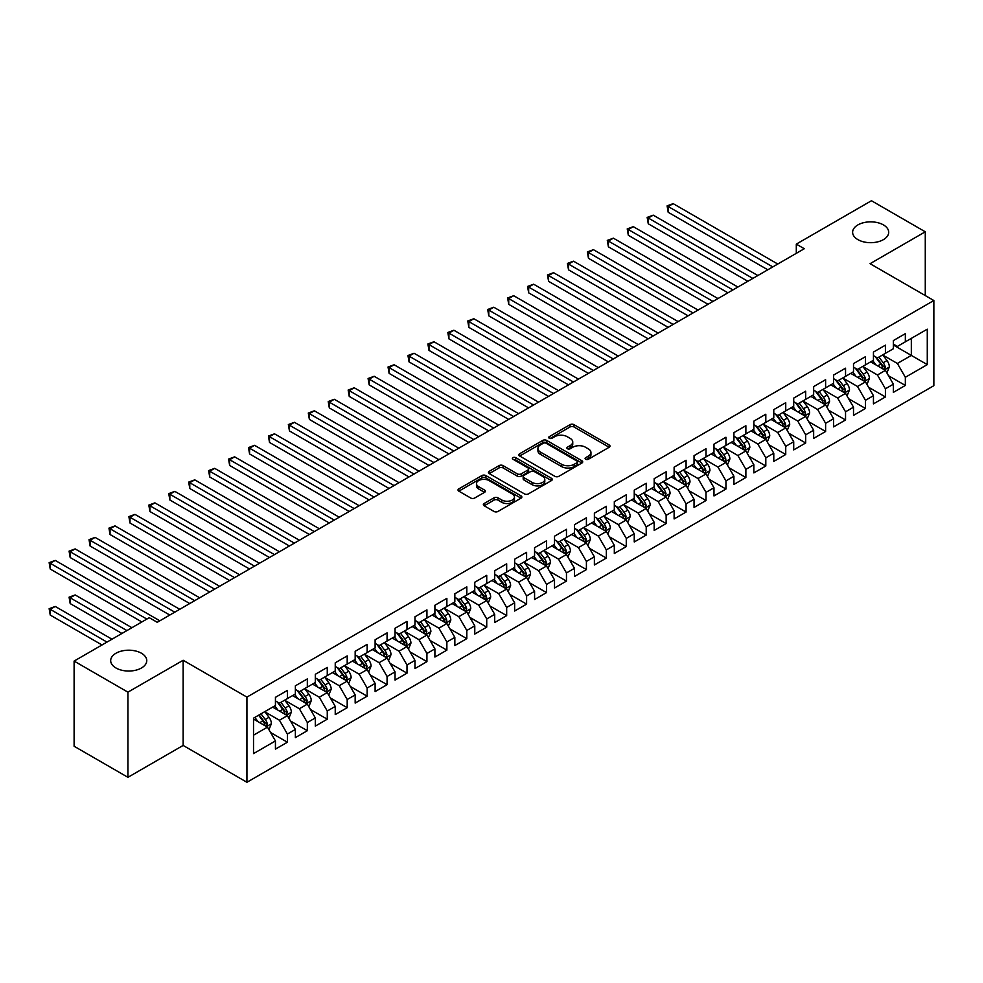 <?xml version="1.0" encoding="UTF-8"?>
<svg xmlns="http://www.w3.org/2000/svg" width="983" height="983" viewBox="0 0 983 983"><rect width="100%" height="100%" fill="white"/><g stroke="black" fill="none" stroke-linecap="round" stroke-linejoin="round"><path stroke-width="1.47" d="M585.659 459.245A1.941 1.118 0 0 0 588.399 459.245L609.19 447.253A2.765 1.597 0 0 0 610.001 446.122A2.765 1.597 0 0 0 609.19 444.992L573.974 424.656A2.765 1.597 0 0 0 570.054 424.656L549.276 436.661A1.941 1.118 0 0 0 548.698 437.447A1.941 1.118 0 0 0 549.276 438.234A1.941 1.118 0 0 0 552.004 438.234L554.695 436.685A8.859 5.112 0 0 1 567.228 436.685L570.152 438.381A8.859 5.112 0 0 1 572.745 441.994A8.859 5.112 0 0 1 570.152 445.606L567.461 447.167A1.941 1.118 0 0 0 566.896 447.953A1.941 1.118 0 0 0 567.461 448.739A1.941 1.118 0 0 0 570.201 448.739L572.892 447.191A8.859 5.112 0 0 1 585.413 447.191L588.35 448.887A8.859 5.112 0 0 1 590.943 452.499A8.859 5.112 0 0 1 588.35 456.112L585.659 457.673A1.941 1.118 0 0 0 585.094 458.459A1.941 1.118 0 0 0 585.659 459.245L585.659 457.673M141.478 653.253A18.038 10.42 0 0 0 121.818 650.992A18.038 10.42 0 0 0 110.686 660.613A18.038 10.42 0 0 0 115.969 667.985A18.038 10.42 0 0 0 135.629 670.246A18.038 10.42 0 0 0 146.762 660.613A18.038 10.42 0 0 0 141.478 653.253M883.422 224.898A18.038 10.42 0 0 0 863.75 222.649A18.038 10.42 0 0 0 852.617 232.271A18.038 10.42 0 0 0 857.901 239.631A18.038 10.42 0 0 0 877.561 241.892A18.038 10.42 0 0 0 888.706 232.271A18.038 10.42 0 0 0 883.422 224.898M484.164 503.505A2.765 1.597 0 0 0 483.353 504.635A2.765 1.597 0 0 0 484.164 505.766L494.044 511.467A2.765 1.597 0 0 0 497.963 511.467L521.051 498.135A2.765 1.597 0 0 0 521.85 497.005A2.765 1.597 0 0 0 521.051 495.874L485.823 475.551A2.765 1.597 0 0 0 481.916 475.551L458.828 488.87A2.765 1.597 0 0 0 458.017 490.001A2.765 1.597 0 0 0 458.828 491.131L470.759 498.025A2.765 1.597 0 0 0 474.678 498.025L484.558 492.323A2.765 1.597 0 0 0 485.369 491.193A2.765 1.597 0 0 0 484.558 490.062L478.635 486.646A7.397 4.276 0 0 1 476.472 483.624A7.397 4.276 0 0 1 481.031 479.679A7.397 4.276 0 0 1 489.104 480.601L512.29 493.982A7.397 4.276 0 0 1 514.453 497.005A7.397 4.276 0 0 1 509.882 500.961A7.397 4.276 0 0 1 501.821 500.028L497.963 497.803A2.765 1.597 0 0 0 494.044 497.803L484.164 503.505L484.164 505.766M127.925 692.155L127.925 777.32L183.145 745.433L183.145 660.269L127.925 692.155L74.106 661.08L149.256 617.693L157.231 622.3L804.278 248.724L796.304 244.116L796.304 253.331M183.145 660.269L246.93 697.107L933.85 300.515L933.85 385.68L246.93 782.271L246.93 697.107M925.273 295.564L925.273 231.804L870.066 263.69L933.85 300.515M925.273 231.804L871.454 200.729L796.304 244.116M554.891 476.337A2.765 1.597 0 0 0 558.811 476.337L581.899 463.005A2.765 1.597 0 0 0 582.71 461.875A2.765 1.597 0 0 0 581.899 460.744L546.683 440.409A2.765 1.597 0 0 0 542.763 440.409L519.675 453.741A2.765 1.597 0 0 0 518.864 454.871A2.765 1.597 0 0 0 519.675 456.001L554.891 476.337M513.704 459.675A1.941 1.118 0 0 1 515.67 459.946L551.438 480.589L528.387 493.908A2.765 1.597 0 0 1 524.467 493.908L489.251 473.573L489.251 471.312A2.765 1.597 0 0 0 488.44 472.442A2.765 1.597 0 0 0 489.251 473.573M489.251 471.312L499.131 465.61A2.765 1.597 0 0 1 503.05 465.61L517.328 473.855A2.765 1.597 0 0 0 521.236 473.855L527.797 470.071A2.765 1.597 0 0 0 528.608 468.94A2.765 1.597 0 0 0 527.797 467.81L512.929 459.221A1.941 1.118 0 0 1 512.364 458.434A1.941 1.118 0 0 1 513.556 457.402A1.941 1.118 0 0 1 515.67 457.636L551.475 478.316A2.765 1.597 0 0 1 552.286 479.446A2.765 1.597 0 0 1 551.475 480.576L551.475 478.316M893.387 345.058L911.327 355.416L911.327 338.373L927.276 329.17L905.343 341.826L905.343 333.655L893.387 340.56L893.387 348.732L885.413 353.339L885.413 345.168L873.445 352.074L873.445 360.245L865.482 364.853L865.482 356.682L853.514 363.587L853.514 371.758L845.54 376.354L845.54 368.183L833.584 375.088L833.584 383.259L825.609 387.867L825.609 379.696L813.654 386.602L813.654 394.773L805.679 399.368L805.679 391.197L793.711 398.103L793.711 406.274L785.736 410.882L785.736 402.711L773.781 409.616L773.781 417.787L765.806 422.395L765.806 414.224L753.85 421.129L753.85 429.301L745.876 433.896L745.876 425.725L733.92 432.631L733.92 440.802L725.945 445.41L725.945 437.238L713.977 444.144L713.977 452.315L706.003 456.911L706.003 448.739L694.047 455.645L694.047 463.816L686.073 468.424L686.073 460.253L674.117 467.158L674.117 475.33L666.142 479.937L666.142 471.766L654.174 478.672L654.174 486.843L646.212 491.439L646.212 483.267L634.244 490.173L634.244 498.344L626.269 502.952L626.269 494.781L614.314 501.686L614.314 509.858L606.339 514.465L606.339 506.294L594.383 513.187L594.383 521.359L586.409 525.966L586.409 517.795L574.441 524.701L574.441 532.872L566.466 537.48L566.466 529.309L554.51 536.214L554.51 544.385L546.536 548.981L546.536 540.81L534.58 547.715L534.58 555.886L526.605 560.494L526.605 552.323L514.637 559.229L514.637 567.4L506.675 572.008L506.675 563.837L494.707 570.742L494.707 578.913L486.732 583.509L486.732 575.338L474.777 582.243L474.777 590.414L466.802 595.022L466.802 586.851L454.846 593.757L454.846 601.928L446.872 606.523L446.872 598.352L434.904 605.258L434.904 613.429L426.929 618.037L426.929 609.865L414.973 616.771L414.973 624.942L406.999 629.55L406.999 621.379L395.043 628.284L395.043 636.456L387.069 641.051L387.069 632.88L375.113 639.786L375.113 647.957L367.138 652.565L367.138 644.393L355.17 651.299L355.17 659.47L347.196 664.078L347.196 655.907L335.24 662.8L335.24 670.971L327.265 675.579L327.265 667.408L315.31 674.313L315.31 682.485L307.335 687.092L307.335 678.921L295.367 685.827L295.367 693.998L287.392 698.594L287.392 690.422L275.437 697.328L275.437 705.499L253.516 718.168L253.516 753.605L275.437 740.949L267.462 727.137L253.516 719.089M927.276 329.17L927.276 364.619L905.343 377.275L897.368 363.464L882.918 355.121M888.497 375.727L905.343 385.447L905.343 377.275M905.343 385.447L893.387 392.352L893.387 384.181L885.413 388.789L877.438 374.978L862.988 366.634M868.567 387.228L885.413 396.96L885.413 388.789M885.413 396.96L873.445 403.866L873.445 395.694L865.482 400.29L857.508 386.479L843.045 378.136M848.636 398.742L865.482 408.461L865.482 400.29M865.482 408.461L853.514 415.367L853.514 407.195L845.54 411.803L837.565 397.992L823.115 389.649M828.694 410.255L845.54 419.974L845.54 411.803M845.54 419.974L833.584 426.88L833.584 418.709L825.609 423.317L817.635 409.506L803.185 401.162M808.763 421.756L825.609 431.488L825.609 423.317M825.609 431.488L813.654 438.393L813.654 430.222L805.679 434.818L797.705 421.007L783.254 412.663M788.833 433.27L805.679 442.989L805.679 434.818M805.679 442.989L793.711 449.895L793.711 441.723L785.736 446.331L777.774 432.52L763.312 424.177M768.903 444.771L785.736 454.502L785.736 446.331M785.736 454.502L773.781 461.408L773.781 453.237L765.806 457.832L757.832 444.021L743.381 435.678M748.96 456.284L765.806 466.003L765.806 457.832M765.806 466.003L753.85 472.909L753.85 464.738L745.876 469.346L737.901 455.534L723.451 447.191M729.03 467.797L745.876 477.517L745.876 469.346M745.876 477.517L733.92 484.422L733.92 476.251L725.945 480.859L717.971 467.048L703.521 458.705M709.099 479.299L725.945 489.03L725.945 480.859M725.945 489.03L713.977 495.936L713.977 487.765L706.003 492.36L698.028 478.549L683.578 470.206M689.169 490.812L706.003 500.531L706.003 492.36M706.003 500.531L694.047 507.437L694.047 499.266L686.073 503.874L678.098 490.062L663.648 481.719M669.226 502.313L686.073 512.045L686.073 503.874M686.073 512.045L674.117 518.95L674.117 510.779L666.142 515.375L658.168 501.576L643.718 493.22M649.296 513.826L666.142 523.558L666.142 515.375M666.142 523.558L654.174 530.451L654.174 522.28L646.212 526.888L638.237 513.077L623.775 504.734M629.366 525.34L646.212 535.059L646.212 526.888M646.212 535.059L634.244 541.965L634.244 533.794L626.269 538.401L618.295 524.59L603.845 516.247M609.423 536.841L626.269 546.573L626.269 538.401M626.269 546.573L614.314 553.478L614.314 545.307L606.339 549.902L598.364 536.091L583.914 527.748M589.493 548.354L606.339 558.074L606.339 549.902M606.339 558.074L594.383 564.979L594.383 556.808L586.409 561.416L578.434 547.605L563.984 539.262M569.562 559.868L586.409 569.587L586.409 561.416M586.409 569.587L574.441 576.493L574.441 568.321L566.466 572.929L558.491 559.118L544.041 550.775M549.632 571.369L566.466 581.1L566.466 572.929M566.466 581.1L554.51 588.006L554.51 579.835L546.536 584.43L538.561 570.619L524.111 562.276M529.69 582.882L546.536 592.602L546.536 584.43M546.536 592.602L534.58 599.507L534.58 591.336L526.605 595.944L518.631 582.133L504.181 573.789M509.759 594.383L526.605 604.115L526.605 595.944M526.605 604.115L514.637 611.021L514.637 602.849L506.675 607.445L498.7 593.634L484.238 585.29M489.829 605.897L506.675 615.616L506.675 607.445M506.675 615.616L494.707 622.522L494.707 614.35L486.732 618.958L478.758 605.147L464.308 596.804M469.886 617.41L486.732 627.129L486.732 618.958M486.732 627.129L474.777 634.035L474.777 625.864L466.802 630.472L458.828 616.66L444.377 608.317M449.956 628.911L466.802 638.643L466.802 630.472M466.802 638.643L454.846 645.548L454.846 637.377L446.872 641.973L438.897 628.162L424.447 619.818M430.026 640.425L446.872 650.144L446.872 641.973M446.872 650.144L434.904 657.049L434.904 648.878L426.929 653.486L418.967 639.675L404.505 631.332M410.095 651.926L426.929 661.657L426.929 653.486M426.929 661.657L414.973 668.563L414.973 660.392L406.999 664.987L399.024 651.188L384.574 642.833M390.153 663.439L406.999 673.158L406.999 664.987M406.999 673.158L395.043 680.064L395.043 671.893L387.069 676.501L379.094 662.689L364.644 654.346M370.222 674.952L387.069 684.672L387.069 676.501M387.069 684.672L375.113 691.577L375.113 683.406L367.138 688.014L359.164 674.203L344.714 665.86M350.292 686.453L367.138 696.185L367.138 688.014M367.138 696.185L355.17 703.091L355.17 694.92L347.196 699.515L339.221 685.704L324.771 677.361M330.362 697.967L347.196 707.686L347.196 699.515M347.196 707.686L335.24 714.592L335.24 706.421L327.265 711.028L319.291 697.217L304.841 688.874M310.419 709.48L327.265 719.2L327.265 711.028M327.265 719.2L315.31 726.105L315.31 717.934L307.335 722.542L299.36 708.731L284.91 700.388M290.489 720.981L307.335 730.713L307.335 722.542M307.335 730.713L295.367 737.619L295.367 729.447L287.392 734.043L279.43 720.232L264.968 711.889M270.558 732.495L287.392 742.214L287.392 734.043M287.392 742.214L275.437 749.12L275.437 740.949M275.437 700.904L279.43 703.201L287.392 698.594M253.516 735.198L267.462 727.137M295.367 689.39L299.36 691.688L307.335 687.092M279.43 720.232L287.392 715.636L272.647 707.109M295.367 729.447L287.392 715.636M315.31 677.877L319.291 680.187L327.265 675.579M299.36 708.731L307.335 704.123L292.578 695.608M315.31 717.934L307.335 704.123M335.24 666.376L339.221 668.673L347.196 664.078M319.291 697.217L327.265 692.61L312.52 684.094M335.24 706.421L327.265 692.61M355.17 654.862L359.164 657.172L367.138 652.565M339.221 685.704L347.196 681.108L332.451 672.593M355.17 694.92L347.196 681.108M375.113 643.361L379.094 645.659L387.069 641.051M359.164 674.203L367.138 669.595L352.381 661.08M375.113 683.406L367.138 669.595M395.043 631.848L399.024 634.146L406.999 629.55M379.094 662.689L387.069 658.094L372.311 649.566M395.043 671.893L387.069 658.094M414.973 620.334L418.967 622.644L426.929 618.037M399.024 651.188L406.999 646.581L392.254 638.065M414.973 660.392L406.999 646.581M434.904 608.833L438.897 611.131L446.872 606.523M418.967 639.675L426.929 635.067L412.184 626.552M434.904 648.878L426.929 635.067M454.846 597.32L458.828 599.618L466.802 595.022M438.897 628.162L446.872 623.566L432.115 615.051M454.846 637.377L446.872 623.566M474.777 585.819L478.758 588.117L486.732 583.509M458.828 616.66L466.802 612.053L452.045 603.537M474.777 625.864L466.802 612.053M494.707 574.305L498.7 576.603L506.675 572.008M478.758 605.147L486.732 600.539L471.987 592.024M494.707 614.35L486.732 600.539M514.637 562.792L518.631 565.102L526.605 560.494M498.7 593.634L506.675 589.038L491.918 580.523M514.637 602.849L506.675 589.038M534.58 551.291L538.561 553.589L546.536 548.981M518.631 582.133L526.605 577.525L511.848 569.01M534.58 591.336L526.605 577.525M554.51 539.778L558.491 542.075L566.466 537.48M538.561 570.619L546.536 566.024L531.791 557.496M554.51 579.835L546.536 566.024M574.441 528.264L578.434 530.574L586.409 525.966M558.491 559.118L566.466 554.51L551.721 545.995M574.441 568.321L566.466 554.51M594.383 516.763L598.364 519.061L606.339 514.465M578.434 547.605L586.409 542.997L571.651 534.482M594.383 556.808L586.409 542.997M614.314 505.25L618.295 507.56L626.269 502.952M598.364 536.091L606.339 531.496L591.582 522.981M614.314 545.307L606.339 531.496M634.244 493.749L638.237 496.046L646.212 491.439M618.295 524.59L626.269 519.982L611.524 511.467M634.244 533.794L626.269 519.982M654.174 482.235L658.168 484.533L666.142 479.937M638.237 513.077L646.212 508.481L631.455 499.954M654.174 522.28L646.212 508.481M674.117 470.722L678.098 473.032L686.073 468.424M658.168 501.576L666.142 496.968L651.385 488.453M674.117 510.779L666.142 496.968M694.047 459.221L698.028 461.519L706.003 456.911M678.098 490.062L686.073 485.455L671.328 476.939M694.047 499.266L686.073 485.455M713.977 447.707L717.971 450.005L725.945 445.41M698.028 478.549L706.003 473.953L691.258 465.438M713.977 487.765L706.003 473.953M733.92 436.206L737.901 438.504L745.876 433.896M717.971 467.048L725.945 462.44L711.188 453.925M733.92 476.251L725.945 462.44M753.85 424.693L757.832 426.991L765.806 422.395M737.901 455.534L745.876 450.927L731.119 442.411M753.85 464.738L745.876 450.927M773.781 413.179L777.774 415.49L785.736 410.882M757.832 444.021L765.806 439.426L751.061 430.91M773.781 453.237L765.806 439.426M793.711 401.678L797.705 403.976L805.679 399.368M777.774 432.52L785.736 427.912L770.991 419.397M793.711 441.723L785.736 427.912M813.654 390.165L817.635 392.463L825.609 387.867M797.705 421.007L805.679 416.411L790.922 407.884M813.654 430.222L805.679 416.411M833.584 378.652L837.565 380.962L845.54 376.354M817.635 409.506L825.609 404.898L810.864 396.382M833.584 418.709L825.609 404.898M853.514 367.151L857.508 369.448L865.482 364.853M837.565 397.992L845.54 393.384L830.795 384.869M853.514 407.195L845.54 393.384M873.445 355.637L877.438 357.947L885.413 353.339M857.508 386.479L865.482 381.883L850.725 373.368M873.445 395.694L865.482 381.883M893.387 344.136L897.368 346.434L905.343 341.826M877.438 374.978L885.413 370.37L870.655 361.855M893.387 384.181L885.413 370.37M74.106 661.08L74.106 746.244L127.925 777.32M183.145 745.433L246.93 782.271M897.368 363.464L911.327 355.416L927.276 364.619M586.433 459.528L588.35 458.422A8.859 5.112 0 0 0 590.943 454.797L590.943 452.499M572.745 441.994L572.745 444.291A8.859 5.112 0 0 1 570.152 447.916L568.235 449.022M609.153 447.265L573.974 426.954A2.765 1.597 0 0 0 570.054 426.954L550.05 438.516M581.862 463.03L546.683 442.719A2.765 1.597 0 0 0 542.763 442.719L519.712 456.026M577.009 462.674A1.941 1.118 0 0 0 577.574 461.875A1.941 1.118 0 0 0 577.009 461.088L546.093 443.235A1.941 1.118 0 0 0 543.353 443.235L540.515 444.881A8.859 5.112 0 0 0 537.922 448.494A8.859 5.112 0 0 0 540.515 452.106L561.649 464.308A8.859 5.112 0 0 0 574.17 464.308L577.009 462.674L577.009 464.971A1.941 1.118 0 0 0 577.574 464.185L577.574 461.875M537.922 448.494L537.922 450.792A8.859 5.112 0 0 0 540.515 454.404L540.515 452.106M577.009 464.971L574.17 466.606A8.859 5.112 0 0 1 561.649 466.606L540.515 454.404M489.288 473.585L499.131 467.908L499.131 465.61M528.608 468.94L528.608 471.238A2.765 1.597 0 0 1 527.797 472.368L521.236 476.153A2.765 1.597 0 0 1 517.328 476.153L503.05 467.908A2.765 1.597 0 0 0 499.131 467.908M532.147 482.407A7.397 4.276 0 0 0 540.22 483.341A7.397 4.276 0 0 0 544.791 479.385A7.397 4.276 0 0 0 542.616 476.362L534.445 471.643A2.765 1.597 0 0 0 530.537 471.643L523.976 475.428A2.765 1.597 0 0 0 523.165 476.558A2.765 1.597 0 0 0 523.976 477.689L532.147 482.407L532.147 484.705A7.397 4.276 0 0 0 540.22 485.639A7.397 4.276 0 0 0 544.791 481.695L544.791 479.385M523.165 476.558L523.165 478.868A2.765 1.597 0 0 0 523.976 479.999L523.976 477.689M532.147 484.705L523.976 479.999M514.453 497.005L514.453 499.315A7.397 4.276 0 0 1 509.882 503.259A7.397 4.276 0 0 1 501.821 502.338L497.963 500.101A2.765 1.597 0 0 0 494.044 500.101L484.201 505.79M476.472 483.624L476.472 485.921A7.397 4.276 0 0 0 478.635 488.944L478.635 486.646M484.521 492.348L478.635 488.944M521.015 498.16L485.823 477.849A2.765 1.597 0 0 0 481.916 477.849L458.864 491.156M886.887 372.926L889.357 366.892A7.471 4.313 -120 0 0 886.973 360.54L882.734 354.888M875.988 364.939L872.769 360.638M668.194 258.308L727.936 292.799L628.321 235.293L628.321 229.543L633.31 226.668L737.901 287.048M884 369.559L885.327 367.212A7.471 4.313 -120 0 0 883.189 362.727L878.949 357.062M876.529 357.419L881.763 364.398A3.809 2.199 60 0 1 882.451 365.553L885.327 367.212M875.214 356.657L880.793 364.103A7.471 4.313 60 0 1 882.931 368.6L883.078 369.03M772.785 266.909L668.194 206.528L673.171 203.641L777.774 264.034M767.797 269.784L668.194 212.279L668.194 206.528L667.101 205.889L673.171 203.641M668.194 212.279L667.101 205.889M866.957 384.439L869.427 378.406A7.471 4.313 -120 0 0 867.043 372.041L862.804 366.389M856.058 376.44L852.839 372.139M648.264 269.821L708.006 304.312L608.391 246.807L608.391 241.044L613.38 238.169L717.971 298.562M864.069 381.072L865.396 378.725A7.471 4.313 -120 0 0 863.246 374.228L859.019 368.576M856.598 368.932L861.833 375.911A3.809 2.199 60 0 1 862.521 377.067L865.396 378.725M855.284 368.17L860.862 375.617A7.471 4.313 60 0 1 863 380.102L863.148 380.532M847.014 395.94L849.484 389.907A7.471 4.313 -120 0 0 847.1 383.554L842.873 377.902M836.128 387.953L832.908 383.653M628.321 281.335L688.063 315.826L588.461 258.308L588.461 252.557L593.437 249.682L698.028 310.063M844.139 392.573L845.454 390.226A7.471 4.313 -120 0 0 843.316 385.741L839.089 380.089M836.668 380.433L841.903 387.425A3.809 2.199 60 0 1 842.591 388.58L845.454 390.226M835.353 379.684L840.932 387.118A7.471 4.313 60 0 1 843.07 391.615L843.217 392.045M752.855 278.422L648.264 218.029L653.24 215.154L757.832 275.535M747.866 281.298L648.264 223.78L648.264 218.029L647.158 217.403L653.24 215.154M648.264 223.78L647.158 217.403M732.913 289.924L627.228 228.904L633.31 226.668M628.321 235.293L627.228 228.904M827.084 407.454L829.554 401.42A7.471 4.313 -120 0 0 827.17 395.055L822.943 389.403M816.185 399.454L812.966 395.166M608.391 292.836L668.133 327.327L568.518 269.821L568.518 264.071L573.507 261.183L678.098 321.576M824.196 404.087L825.523 401.74A7.471 4.313 -120 0 0 823.385 397.243L819.146 391.59M816.738 391.947L821.96 398.926A3.809 2.199 60 0 1 822.66 400.081L825.523 401.74M815.423 391.185L820.989 398.631A7.471 4.313 60 0 1 823.127 403.116L823.287 403.558M807.154 418.967L809.623 412.934A7.471 4.313 -120 0 0 807.24 406.569L803 400.917M796.255 410.968L793.035 406.667M588.461 304.349L648.202 338.84L548.588 281.335L548.588 275.572L553.576 272.696L658.168 333.077M804.266 415.588L805.593 413.253A7.471 4.313 -120 0 0 803.455 408.756L799.216 403.104M796.795 403.46L802.03 410.439A3.809 2.199 60 0 1 802.718 411.594L805.593 413.253M795.48 402.698L801.059 410.132A7.471 4.313 60 0 1 803.197 414.629L803.344 415.059M712.982 301.437L607.297 240.417L613.38 238.169M608.391 246.807L607.297 240.417M693.052 312.938L587.367 251.918L593.437 249.682M588.461 258.308L587.367 251.918M787.223 430.468L789.693 424.435A7.471 4.313 -120 0 0 787.309 418.082L783.07 412.43M776.324 422.481L773.105 418.18M568.518 315.85L628.26 350.341L528.657 292.836L528.657 287.085L533.634 284.21L638.237 344.591M784.336 427.101L785.65 424.754A7.471 4.313 -120 0 0 783.512 420.269L779.286 414.617M776.865 414.961L782.099 421.94A3.809 2.199 60 0 1 782.787 423.095L785.65 424.754M775.55 414.199L781.129 421.646A7.471 4.313 60 0 1 783.267 426.143L783.414 426.573M673.122 324.451L567.424 263.432L573.507 261.183M568.518 269.821L567.424 263.432M767.281 441.981L769.75 435.948A7.471 4.313 -120 0 0 767.367 429.583L763.14 423.931M756.394 433.982L753.175 429.682M548.588 327.364L608.33 361.855L508.727 304.349L508.727 298.586L513.704 295.711L618.295 356.104M764.405 438.615L765.72 436.268A7.471 4.313 -120 0 0 763.582 431.77L759.343 426.118M756.935 426.475L762.157 433.454A3.809 2.199 60 0 1 762.857 434.609L765.72 436.268M755.62 425.713L761.186 433.159A7.471 4.313 60 0 1 763.324 437.644L763.484 438.074M653.179 335.965L547.494 274.945L553.576 272.696M548.588 281.335L547.494 274.945M747.35 453.482L749.82 447.462A7.471 4.313 -120 0 0 747.436 441.097L743.197 435.444M736.451 445.496L733.232 441.195M528.657 338.877L588.399 373.368L488.784 315.85L488.784 310.1L493.773 307.224L598.364 367.605M744.463 450.116L745.79 447.769A7.471 4.313 -120 0 0 743.652 443.284L739.413 437.632M736.992 437.976L742.226 444.967A3.809 2.199 60 0 1 742.915 446.122L745.79 447.769M735.689 437.226L741.256 444.66A7.471 4.313 60 0 1 743.394 449.157L743.541 449.587M633.249 347.466L527.564 286.446L533.634 284.21M528.657 292.836L527.564 286.446M727.42 464.996L729.89 458.963A7.471 4.313 -120 0 0 727.506 452.598L723.267 446.946M716.521 456.997L713.302 452.708M508.727 350.378L568.469 384.869L468.854 327.364L468.854 321.613L473.843 318.738L578.434 379.119M724.532 461.629L725.859 459.282A7.471 4.313 -120 0 0 723.721 454.785L719.482 449.133M717.062 449.489L722.296 456.468A3.809 2.199 60 0 1 722.984 457.623L725.859 459.282M715.747 448.727L721.325 456.173A7.471 4.313 60 0 1 723.463 460.658L723.611 461.101M613.318 358.979L507.621 297.96L513.704 295.711M508.727 304.349L507.621 297.96M707.477 476.509L709.947 470.476A7.471 4.313 -120 0 0 707.563 464.111L703.337 458.459M696.591 468.51L693.371 464.209M488.784 361.891L548.526 396.382L448.924 338.877L448.924 333.114L453.9 330.239L558.491 390.632M704.602 473.142L705.917 470.796A7.471 4.313 -120 0 0 703.779 466.298L699.552 460.646M697.131 461.002L702.366 467.982A3.809 2.199 60 0 1 703.054 469.137L705.917 470.796M695.817 460.241L701.395 467.675A7.471 4.313 60 0 1 703.533 472.172L703.681 472.602M593.376 370.48L487.691 309.473L493.773 307.224M488.784 315.85L487.691 309.473M687.547 488.01L690.017 481.977A7.471 4.313 -120 0 0 687.633 475.625L683.406 469.972M676.648 480.023L673.429 475.723M468.854 373.393L528.596 407.884L428.993 350.378L428.993 344.628L433.97 341.752L538.561 402.133M684.66 484.644L685.987 482.297A7.471 4.313 -120 0 0 683.849 477.812L679.609 472.159M677.201 472.504L682.423 479.483A3.809 2.199 60 0 1 683.124 480.65L685.987 482.297M675.886 471.754L681.452 479.188A7.471 4.313 60 0 1 683.59 483.685L683.75 484.115M573.445 381.994L467.761 320.974L473.843 318.738M468.854 327.364L467.761 320.974M667.617 499.524L670.087 493.491A7.471 4.313 -120 0 0 667.703 487.126L663.464 481.473M656.718 491.525L653.498 487.236M448.924 384.906L508.666 419.397L409.051 361.891L409.051 356.141L414.04 353.253L518.631 413.646M664.729 496.157L666.056 493.81A7.471 4.313 -120 0 0 663.918 489.313L659.679 483.661M657.258 484.017L662.493 490.996A3.809 2.199 60 0 1 663.181 492.151L666.056 493.81M655.944 483.255L661.522 490.701A7.471 4.313 60 0 1 663.66 495.186L663.808 495.629M553.515 393.507L447.83 332.487L453.9 330.239M448.924 338.877L447.83 332.487M647.686 511.025L650.156 505.004A7.471 4.313 -120 0 0 647.772 498.639L643.533 492.987M636.787 503.038L633.568 498.737M428.993 396.419L488.723 430.91L389.121 373.393L389.121 367.642L394.109 364.767L498.7 425.147M644.799 507.658L646.114 505.323A7.471 4.313 -120 0 0 643.976 500.826L639.749 495.174M637.328 495.53L642.563 502.51A3.809 2.199 60 0 1 643.251 503.665L646.114 505.323M636.013 494.768L641.592 502.202A7.471 4.313 60 0 1 643.73 506.7L643.877 507.13M533.585 405.008L427.888 343.989L433.97 341.752M428.993 350.378L427.888 343.989M627.744 522.538L630.214 516.505A7.471 4.313 -120 0 0 627.83 510.152L623.603 504.488M616.857 514.539L613.638 510.251M409.051 407.92L468.793 442.411L369.19 384.906L369.19 379.155L374.167 376.28L478.758 436.661M624.869 519.171L626.183 516.825A7.471 4.313 -120 0 0 624.045 512.327L619.806 506.675M617.398 507.031L622.62 514.011A3.809 2.199 60 0 1 623.32 515.166L626.183 516.825M616.083 506.27L621.649 513.716A7.471 4.313 60 0 1 623.787 518.213L623.947 518.643M513.642 416.522L407.957 355.502L414.04 353.253M409.051 361.891L407.957 355.502M607.813 534.052L610.283 528.018A7.471 4.313 -120 0 0 607.899 521.654L603.66 516.001M596.914 526.052L593.695 521.752M389.121 419.434L448.862 453.925L349.248 396.419L349.248 390.656L354.236 387.781L458.828 448.174M604.926 530.685L606.253 528.338A7.471 4.313 -120 0 0 604.115 523.841L599.876 518.188M597.467 518.545L602.69 525.524A3.809 2.199 60 0 1 603.378 526.679L606.253 528.338M596.153 517.783L601.719 525.217A7.471 4.313 60 0 1 603.857 529.714L604.004 530.144M493.712 428.035L388.027 367.015L394.109 364.767M389.121 373.393L388.027 367.015M587.883 545.553L590.353 539.52A7.471 4.313 -120 0 0 587.969 533.167L583.73 527.515M576.984 537.566L573.765 533.265M369.19 430.947L428.932 465.438L329.317 407.92L329.317 402.17L334.306 399.295L438.897 459.675M584.996 542.186L586.323 539.839A7.471 4.313 -120 0 0 584.185 535.354L579.945 529.702M577.525 530.046L582.759 537.037A3.809 2.199 60 0 1 583.447 538.192L586.323 539.839M576.21 529.296L581.789 536.73A7.471 4.313 60 0 1 583.927 541.228L584.074 541.658M473.781 439.536L368.084 378.516L374.167 376.28M369.19 384.906L368.084 378.516M567.941 557.066L570.423 551.033A7.471 4.313 -120 0 0 568.039 544.668L563.8 539.016M557.054 549.067L553.834 544.779M349.248 442.448L408.989 476.939L309.387 419.434L309.387 413.683L314.363 410.796L418.967 471.189M565.065 553.699L566.38 551.352A7.471 4.313 -120 0 0 564.242 546.855L560.015 541.203M557.594 541.559L562.829 548.539A3.809 2.199 60 0 1 563.517 549.694L566.38 551.352M556.28 540.797L561.858 548.244A7.471 4.313 60 0 1 563.996 552.729L564.144 553.171M453.839 451.05L348.154 390.03L354.236 387.781M349.248 396.419L348.154 390.03M548.01 568.579L550.48 562.546A7.471 4.313 -120 0 0 548.096 556.181L543.869 550.529M537.111 560.58L533.892 556.28M329.317 453.962L389.059 488.453L289.457 430.947L289.457 425.184L294.433 422.309L399.024 482.69M545.135 565.2L546.45 562.866A7.471 4.313 -120 0 0 544.312 558.369L540.072 552.716M537.664 553.073L542.886 560.052A3.809 2.199 60 0 1 543.587 561.207L546.45 562.866M536.349 552.311L541.916 559.745A7.471 4.313 60 0 1 544.054 564.242L544.213 564.672M433.908 462.551L328.224 401.531L334.306 399.295M329.317 407.92L328.224 401.531M528.08 580.081L530.55 574.047A7.471 4.313 -120 0 0 528.166 567.695L523.927 562.043M517.181 572.094L513.962 567.793M309.387 465.463L369.129 499.954L269.514 442.448L269.514 436.698L274.503 433.822L379.094 494.203M525.192 576.714L526.519 574.367A7.471 4.313 -120 0 0 524.381 569.882L520.142 564.23M517.722 564.574L522.956 571.553A3.809 2.199 60 0 1 523.644 572.708L526.519 574.367M516.407 563.812L521.985 571.258A7.471 4.313 60 0 1 524.123 575.755L524.271 576.185M413.978 474.064L308.293 413.044L314.363 410.796M309.387 419.434L308.293 413.044M508.15 591.594L510.619 585.561A7.471 4.313 -120 0 0 508.236 579.196L503.996 573.544M497.251 583.595L494.031 579.294M289.457 476.976L349.186 511.467L249.584 453.962L249.584 448.199L254.572 445.324L359.164 505.717M505.262 588.227L506.577 585.88A7.471 4.313 -120 0 0 504.439 581.383L500.212 575.731M497.791 576.087L503.026 583.066A3.809 2.199 60 0 1 503.714 584.221L506.577 585.88M496.476 575.325L502.055 582.772A7.471 4.313 60 0 1 504.193 587.256L504.34 587.687M394.048 485.577L288.351 424.558L294.433 422.309M289.457 430.947L288.351 424.558M488.207 603.095L490.677 597.074A7.471 4.313 -120 0 0 488.293 590.709L484.066 585.057M477.32 595.108L474.101 590.808M269.514 488.49L329.256 522.981L229.653 465.463L229.653 459.712L234.63 456.837L339.221 517.218M485.332 599.728L486.646 597.381A7.471 4.313 -120 0 0 484.508 592.896L480.282 587.244M477.861 587.588L483.083 594.58A3.809 2.199 60 0 1 483.783 595.735L486.646 597.381M476.546 586.839L482.112 594.273A7.471 4.313 60 0 1 484.263 598.77L484.41 599.2M374.105 497.079L268.42 436.059L274.503 433.822M269.514 442.448L268.42 436.059M468.277 614.608L470.746 608.575A7.471 4.313 -120 0 0 468.363 602.21L464.123 596.558M457.378 606.609L454.158 602.321M249.584 499.991L309.326 534.482L209.711 476.976L209.711 471.226L214.699 468.35L319.291 528.731M465.389 611.242L466.716 608.895A7.471 4.313 -120 0 0 464.578 604.398L460.339 598.745M457.931 599.102L463.153 606.081A3.809 2.199 60 0 1 463.841 607.236L466.716 608.895M456.616 598.34L462.182 605.786A7.471 4.313 60 0 1 464.32 610.271L464.48 610.713M354.175 508.592L248.49 447.572L254.572 445.324M249.584 453.962L248.49 447.572M448.346 626.122L450.816 620.089A7.471 4.313 -120 0 0 448.432 613.724L444.193 608.072M437.447 618.123L434.228 613.822M229.653 511.504L289.395 545.995L189.78 488.49L189.78 482.727L194.769 479.851L299.36 540.245M445.459 622.755L446.786 620.408A7.471 4.313 -120 0 0 444.648 615.911L440.409 610.259M437.988 610.615L443.222 617.594A3.809 2.199 60 0 1 443.911 618.749L446.786 620.408M436.673 609.853L442.252 617.287A7.471 4.313 60 0 1 444.39 621.784L444.537 622.214M334.245 520.093L228.56 459.086L234.63 456.837M229.653 465.463L228.56 459.086M428.404 637.623L430.886 631.59A7.471 4.313 -120 0 0 428.502 625.237L424.263 619.585M417.517 629.636L414.298 625.335M209.711 523.005L269.453 557.496L169.85 499.991L169.85 494.24L174.827 491.365L279.43 551.746M425.528 634.256L426.843 631.909A7.471 4.313 -120 0 0 424.705 627.424L420.478 621.772M418.058 622.116L423.292 629.095A3.809 2.199 60 0 1 423.98 630.263L426.843 631.909M416.743 621.367L422.321 628.801A7.471 4.313 60 0 1 424.459 633.298L424.607 633.728M408.473 649.136L410.943 643.103A7.471 4.313 -120 0 0 408.559 636.738L404.332 631.086M397.574 641.137L394.367 636.849M189.78 534.519L249.522 569.01L149.92 511.504L149.92 505.741L154.896 502.866L259.487 563.259M405.598 645.77L406.913 643.423A7.471 4.313 -120 0 0 404.775 638.925L400.536 633.273M398.127 633.63L403.349 640.609A3.809 2.199 60 0 1 404.05 641.764L406.913 643.423M396.813 632.868L402.379 640.314A7.471 4.313 60 0 1 404.517 644.799L404.677 645.241M388.543 660.637L391.013 654.617A7.471 4.313 -120 0 0 388.629 648.252L384.39 642.599M377.644 652.651L374.425 648.35M169.85 546.032L229.592 580.523L129.977 523.005L129.977 517.255L134.966 514.379L239.557 574.76M385.655 657.271L386.983 654.936A7.471 4.313 -120 0 0 384.844 650.439L380.605 644.787M378.185 645.131L383.419 652.122A3.809 2.199 60 0 1 384.107 653.277L386.983 654.936M376.882 644.381L382.448 651.815A7.471 4.313 60 0 1 384.586 656.312L384.734 656.742M368.613 672.151L371.082 666.118A7.471 4.313 -120 0 0 368.699 659.765L364.46 654.1M357.714 664.152L354.494 659.863M149.92 557.533L209.662 592.024L110.047 534.519L110.047 528.768L115.036 525.893L219.627 586.273M365.725 668.784L367.052 666.437A7.471 4.313 -120 0 0 364.902 661.94L360.675 656.288M358.254 656.644L363.489 663.623A3.809 2.199 60 0 1 364.177 664.778L367.052 666.437M356.94 655.882L362.518 663.328A7.471 4.313 60 0 1 364.656 667.826L364.804 668.256M348.67 683.664L351.14 677.631A7.471 4.313 -120 0 0 348.756 671.266L344.529 665.614M337.783 675.665L334.564 671.364M129.977 569.046L189.719 603.537L90.117 546.032L90.117 540.269L95.093 537.394L199.684 597.787M345.795 680.297L347.11 677.951A7.471 4.313 -120 0 0 344.972 673.453L340.745 667.801M338.324 668.157L343.559 675.137A3.809 2.199 60 0 1 344.247 676.292L347.11 677.951M337.009 667.396L342.588 674.83A7.471 4.313 60 0 1 344.726 679.327L344.873 679.757M328.74 695.165L331.21 689.132A7.471 4.313 -120 0 0 328.826 682.78L324.599 677.127M317.841 687.178L314.621 682.878M110.047 580.56L169.789 615.051L70.186 557.533L70.186 551.782L75.163 548.907L179.754 609.288M325.852 691.799L327.179 689.452A7.471 4.313 -120 0 0 325.041 684.967L320.802 679.314M318.394 679.658L323.616 686.65A3.809 2.199 60 0 1 324.316 687.805L327.179 689.452M317.079 678.909L322.645 686.343A7.471 4.313 60 0 1 324.783 690.84L324.943 691.27M308.809 706.679L311.279 700.646A7.471 4.313 -120 0 0 308.895 694.281L304.656 688.628M297.91 698.68L294.691 694.391M90.117 592.061L141.884 621.956L50.244 569.046L50.244 563.296L55.232 560.408L159.824 620.801M305.922 703.312L307.249 700.965A7.471 4.313 -120 0 0 305.111 696.468L300.872 690.816M298.451 691.172L303.686 698.151A3.809 2.199 60 0 1 304.374 699.306L307.249 700.965M297.136 690.41L302.715 697.856A7.471 4.313 60 0 1 304.853 702.341L305 702.784M314.314 531.606L208.617 470.587L214.699 468.35M209.711 476.976L208.617 470.587M294.372 543.12L188.687 482.1L194.769 479.851M189.78 488.49L188.687 482.1M274.441 554.621L168.757 493.601L174.827 491.365M169.85 499.991L168.757 493.601M254.511 566.134L148.814 505.115L154.896 502.866M149.92 511.504L148.814 505.115M234.568 577.648L128.884 516.628L134.966 514.379M129.977 523.005L128.884 516.628M214.638 589.149L108.953 528.129L115.036 525.893M110.047 534.519L108.953 528.129M194.708 600.662L89.023 539.642L95.093 537.394M90.117 546.032L89.023 539.642M288.879 718.192L291.349 712.159A7.471 4.313 -120 0 0 288.965 705.794L284.726 700.142M277.98 710.193L274.761 705.892M131.919 627.707L75.163 594.936L70.186 597.811L70.186 603.574L121.941 633.457M285.992 714.813L287.306 712.478A7.471 4.313 -120 0 0 285.168 707.981L280.941 702.329M278.521 702.685L283.755 709.665A3.809 2.199 60 0 1 284.443 710.82L287.306 712.478M277.206 701.923L282.785 709.357A7.471 4.313 60 0 1 284.923 713.855L285.07 714.285M70.186 603.574L69.08 597.185L126.93 630.582M69.08 597.185L75.163 594.936M174.777 612.163L69.08 551.144L75.163 548.907M70.186 557.533L69.08 551.144M268.937 729.693L271.406 723.66A7.471 4.313 -120 0 0 269.023 717.307L264.796 711.655M258.05 721.706L254.83 717.406M111.976 639.208L55.232 606.45L50.244 609.325L50.244 615.075L102.011 644.971M266.061 726.326L267.376 723.98A7.471 4.313 -120 0 0 265.238 719.495L260.999 713.842M259.131 714.911L263.813 721.166A3.809 2.199 60 0 1 264.513 722.321L267.376 723.98M258.615 715.219L262.842 720.871A7.471 4.313 60 0 1 264.98 725.368L265.14 725.798M50.244 615.075L49.15 608.698L107 642.096M49.15 608.698L55.232 606.45M146.86 619.069L49.15 562.657L55.232 560.408M50.244 569.046L49.15 562.657M588.35 458.422L588.35 456.112M567.461 448.739L567.461 447.167M570.152 447.916L570.152 445.606M549.276 438.234L549.276 436.661M570.054 426.954L570.054 424.656M573.974 426.954L573.974 424.656M609.19 447.253L609.19 444.992M519.675 456.001L519.675 453.741M542.763 442.719L542.763 440.409M546.683 442.719L546.683 440.409M581.899 463.005L581.899 460.744M561.649 466.606L561.649 464.308M574.17 466.606L574.17 464.308M503.05 467.908L503.05 465.61M517.328 476.153L517.328 473.855M521.236 476.153L521.236 473.855M527.797 472.368L527.797 470.071M515.67 459.946L515.67 457.636M494.044 500.101L494.044 497.803M497.963 500.101L497.963 497.803M501.821 502.338L501.821 500.028M484.558 492.323L484.558 490.062M458.828 491.131L458.828 488.87M481.916 477.849L481.916 475.551M485.823 477.849L485.823 475.551M521.051 498.135L521.051 495.874M884.479 369.829L889.308 367.04M883.189 362.727L886.973 360.54M877.672 365.909L880.793 364.103M864.536 381.343L869.377 378.553M863.246 374.228L867.043 372.041M857.741 377.411L860.862 375.617M844.606 392.844L849.435 390.054M843.316 385.741L847.1 383.554M837.811 388.924L840.932 387.118M824.676 404.357L829.505 401.568M823.385 397.243L827.17 395.055M817.868 400.425L820.989 398.631M804.745 415.87L809.574 413.069M803.455 408.756L807.24 406.569M797.938 411.938L801.059 410.132M784.803 427.372L789.644 424.582M783.512 420.269L787.309 418.082M778.008 423.452L781.129 421.646M764.872 438.885L769.701 436.096M763.582 431.77L767.367 429.583M758.065 434.953L761.186 433.159M744.942 450.386L749.771 447.597M743.652 443.284L747.436 441.097M738.135 446.466L741.256 444.66M724.999 461.899L729.841 459.11M723.721 454.785L727.506 452.598M718.204 457.967L721.325 456.173M705.069 473.413L709.91 470.624M703.779 466.298L707.563 464.111M698.274 469.481L701.395 467.675M685.139 484.914L689.968 482.125M683.849 477.812L687.633 475.625M678.331 480.994L681.452 479.188M665.208 496.427L670.037 493.638M663.918 489.313L667.703 487.126M658.401 492.495L661.522 490.701M645.266 507.928L650.107 505.139M643.976 500.826L647.772 498.639M638.471 504.009L641.592 502.202M625.335 519.442L630.164 516.653M624.045 512.327L627.83 510.152M618.528 515.522L621.649 513.716M605.405 530.955L610.234 528.166M604.115 523.841L607.899 521.654M598.598 527.023L601.719 525.217M585.463 542.456L590.304 539.667M584.185 535.354L587.969 533.167M578.668 538.537L581.789 536.73M565.532 553.97L570.373 551.18M564.242 546.855L568.039 544.668M558.737 550.038L561.858 548.244M545.602 565.483L550.431 562.681M544.312 558.369L548.096 556.181M538.795 561.551L541.916 559.745M525.672 576.984L530.501 574.195M524.381 569.882L528.166 567.695M518.864 573.064L521.985 571.258M505.729 588.498L510.57 585.708M504.439 581.383L508.236 579.196M498.934 584.566L502.055 582.772M485.799 599.999L490.628 597.209M484.508 592.896L488.293 590.709M478.991 596.079L482.112 594.273M465.868 611.512L470.697 608.723M464.578 604.398L468.363 602.21M459.061 607.58L462.182 605.786M445.926 623.025L450.767 620.236M444.648 615.911L448.432 613.724M439.131 619.093L442.252 617.287M425.995 634.526L430.837 631.737M424.705 627.424L428.502 625.237M419.2 630.607L422.321 628.801M406.065 646.04L410.894 643.251M404.775 638.925L408.559 636.738M399.258 642.108L402.379 640.314M386.135 657.541L390.964 654.752M384.844 650.439L388.629 648.252M379.327 653.621L382.448 651.815M366.192 669.054L371.033 666.265M364.902 661.94L368.699 659.765M359.397 665.135L362.518 663.328M346.262 680.568L351.091 677.779M344.972 673.453L348.756 671.266M339.467 676.636L342.588 674.83M326.331 692.069L331.16 689.28M325.041 684.967L328.826 682.78M319.524 688.149L322.645 686.343M306.401 703.582L311.23 700.793M305.111 696.468L308.895 694.281M299.594 699.65L302.715 697.856M286.458 715.096L291.3 712.294M285.168 707.981L288.965 705.794M279.663 711.164L282.785 709.357M266.528 726.597L271.357 723.807M265.238 719.495L269.023 717.307M259.721 722.677L262.842 720.871"/></g></svg>

